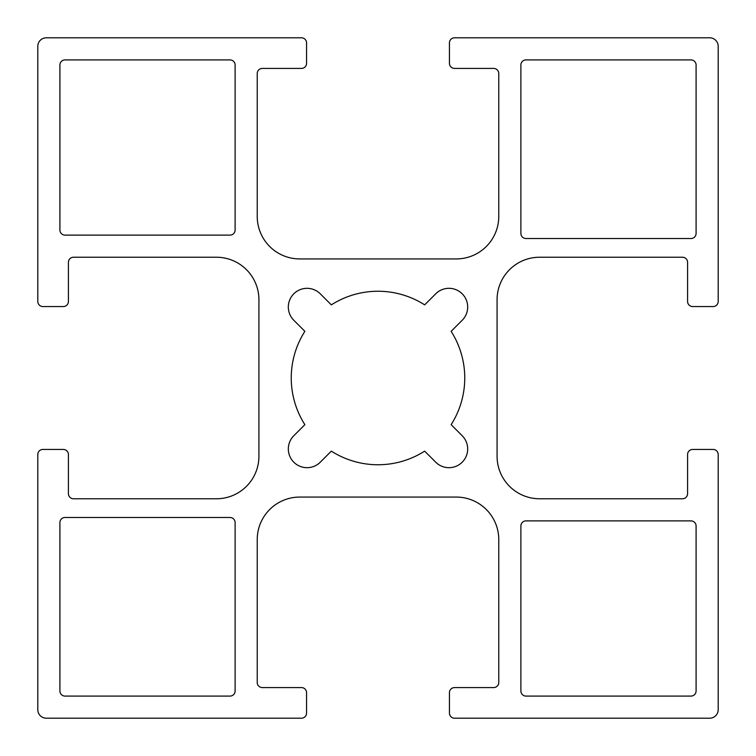 <?xml version="1.0" encoding="UTF-8"?>
<svg xmlns="http://www.w3.org/2000/svg" width="756" height="756" viewBox="0 0 756 756"><rect width="100%" height="100%" fill="white"/><g stroke="black" fill="none" stroke-linecap="round" stroke-linejoin="round"><path stroke-width="1.13" d="M291.249 378A86.751 86.751 0 0 1 304.866 331.336L293.8 320.27A18.711 18.711 0 0 1 299.877 289.746A18.711 18.711 0 0 1 320.27 293.8L331.336 304.866A86.751 86.751 0 0 1 424.664 304.866L435.73 293.8A18.711 18.711 0 0 1 462.2 293.8A18.711 18.711 0 0 1 462.2 320.27L451.134 331.336A86.751 86.751 0 0 1 451.134 424.664L462.2 435.73A18.711 18.711 0 0 1 462.2 462.2A18.711 18.711 0 0 1 435.73 462.2L424.664 451.134A86.751 86.751 0 0 1 331.336 451.134L320.27 462.2A18.711 18.711 0 0 1 288.329 448.96A18.711 18.711 0 0 1 293.8 435.73L304.866 424.664A86.751 86.751 0 0 1 291.249 378M718.2 301.455L718.2 46.305A8.505 8.505 0 0 0 709.695 37.8L454.545 37.8A5.103 5.103 0 0 0 449.442 42.903L449.442 63.315A5.103 5.103 0 0 0 454.545 68.418L493.668 68.418A5.103 5.103 0 0 1 498.771 73.521L498.771 216.405A42.525 42.525 0 0 1 456.246 258.93L299.754 258.93A42.525 42.525 0 0 1 257.229 216.405L257.229 73.521A5.103 5.103 0 0 1 262.332 68.418L301.455 68.418A5.103 5.103 0 0 0 306.558 63.315L306.558 42.903A5.103 5.103 0 0 0 301.455 37.8L46.305 37.8A8.505 8.505 0 0 0 37.8 46.305L37.8 301.455A5.103 5.103 0 0 0 42.903 306.558L63.315 306.558A5.103 5.103 0 0 0 68.418 301.455L68.418 262.332A5.103 5.103 0 0 1 73.521 257.229L216.405 257.229A42.525 42.525 0 0 1 258.93 299.754L258.93 456.246A42.525 42.525 0 0 1 216.405 498.771L73.521 498.771A5.103 5.103 0 0 1 68.418 493.668L68.418 454.545A5.103 5.103 0 0 0 63.315 449.442L42.903 449.442A5.103 5.103 0 0 0 37.8 454.545L37.8 709.695A8.505 8.505 0 0 0 46.305 718.2L301.455 718.2A5.103 5.103 0 0 0 306.558 713.097L306.558 692.685A5.103 5.103 0 0 0 301.455 687.582L262.332 687.582A5.103 5.103 0 0 1 257.229 682.479L257.229 539.595A42.525 42.525 0 0 1 299.754 497.07L456.246 497.07A42.525 42.525 0 0 1 498.771 539.595L498.771 682.479A5.103 5.103 0 0 1 493.668 687.582L454.545 687.582A5.103 5.103 0 0 0 449.442 692.685L449.442 713.097A5.103 5.103 0 0 0 454.545 718.2L709.695 718.2A8.505 8.505 0 0 0 718.2 709.695L718.2 454.545A5.103 5.103 0 0 0 713.097 449.442L692.685 449.442A5.103 5.103 0 0 0 687.582 454.545L687.582 493.668A5.103 5.103 0 0 1 682.479 498.771L539.595 498.771A42.525 42.525 0 0 1 497.07 456.246L497.07 299.754A42.525 42.525 0 0 1 539.595 257.229L682.479 257.229A5.103 5.103 0 0 1 687.582 262.332L687.582 301.455A5.103 5.103 0 0 0 692.685 306.558L713.097 306.558A5.103 5.103 0 0 0 718.2 301.455M59.913 230.013L59.913 65.016A5.103 5.103 0 0 1 65.016 59.913L230.013 59.913A5.103 5.103 0 0 1 235.116 65.016L235.116 230.013A5.103 5.103 0 0 1 230.013 235.116L65.016 235.116A5.103 5.103 0 0 1 59.913 230.013M59.913 690.984L59.913 522.585A5.103 5.103 0 0 1 65.016 517.482L230.013 517.482A5.103 5.103 0 0 1 235.116 522.585L235.116 690.984A5.103 5.103 0 0 1 230.013 696.087L65.016 696.087A5.103 5.103 0 0 1 59.913 690.984M690.984 696.087L525.987 696.087A5.103 5.103 0 0 1 520.884 690.984L520.884 525.987A5.103 5.103 0 0 1 525.987 520.884L690.984 520.884A5.103 5.103 0 0 1 696.087 525.987L696.087 690.984A5.103 5.103 0 0 1 690.984 696.087M696.087 65.016L696.087 233.415A5.103 5.103 0 0 1 690.984 238.518L525.987 238.518A5.103 5.103 0 0 1 520.884 233.415L520.884 65.016A5.103 5.103 0 0 1 525.987 59.913L690.984 59.913A5.103 5.103 0 0 1 696.087 65.016"/></g></svg>
